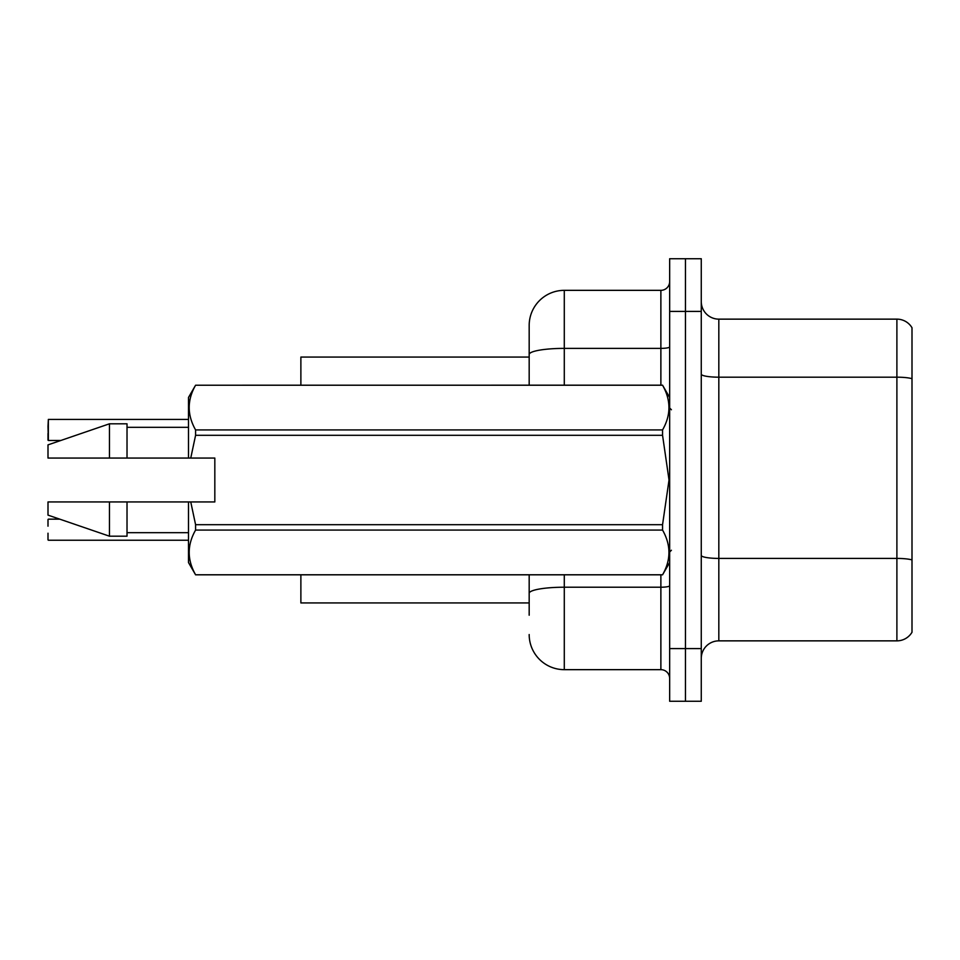 <?xml version="1.0" encoding="UTF-8"?>
<svg xmlns="http://www.w3.org/2000/svg" width="960" height="960" viewBox="0 0 960 960"><rect width="100%" height="100%" fill="white"/><g stroke="black" fill="none" stroke-linecap="round" stroke-linejoin="round"><path stroke-width="1.44" d="M300.876 602.928L529.176 602.928L300.876 602.928L300.876 574.824M529.176 354.492L529.176 325.464A35.124 35.124 0 0 1 564.288 290.34L564.288 348.384A35.124 6.096 180 0 0 529.176 354.492L529.176 385.176L529.176 354.492L529.176 357.072L300.876 357.072L300.876 385.176M912 570.612L912 626.808M701.268 658.416A17.556 17.556 0 0 1 718.824 640.86L896.892 640.86L896.892 319.14L718.824 319.14A17.556 17.556 0 0 1 701.268 301.584A17.556 17.556 0 0 0 718.824 319.14L718.824 640.86M685.464 648.588L685.464 701.268L701.268 701.268L701.268 648.588L685.464 648.588L685.464 701.268L669.66 701.268L669.66 648.588L685.464 648.588L685.464 311.412L685.464 648.588M669.66 648.588L669.66 258.732L685.464 258.732L685.464 311.412L685.464 258.732L701.268 258.732L701.268 648.588M912 327.744A17.556 17.556 0 0 0 896.892 319.14A17.556 17.556 0 0 1 912 327.744L912 632.256A17.556 17.556 0 0 1 896.892 640.86M529.176 615.216L529.176 574.824M564.288 574.824L564.288 669.66L660.876 669.66L660.876 574.824M564.288 290.34L660.876 290.34A8.784 8.784 0 0 0 669.66 281.556M529.176 599.412L529.176 593.316A35.124 6.096 180 0 1 564.288 587.22L660.876 587.22A8.784 1.524 0 0 0 669.66 585.696M529.176 325.464L529.176 344.784M669.66 678.444A8.784 8.784 0 0 0 660.876 669.66M564.288 669.66A35.124 35.124 0 0 1 529.176 634.536M48 426.444L48.348 419.424L188.484 419.424L48.348 419.424L48.348 440.484L48 426.444M190.752 458.052L214.824 458.052L214.824 501.948L190.752 501.948L195.588 524.7L662.556 524.7L669.024 480L662.556 435.3L195.588 435.3L190.752 458.052L188.484 458.052L188.484 397.464L195.588 385.224C187.08 400.056 187.08 414.96 195.588 429.924L662.556 429.924C671.064 415.08 671.064 400.188 662.556 385.224L195.588 385.224L662.556 385.176L669.66 397.464M662.556 524.7L662.556 530.076L195.588 530.076C187.08 544.92 187.08 559.812 195.588 574.776L662.556 574.776C671.064 559.944 671.064 545.04 662.556 530.076M190.752 501.948L188.484 501.948L188.484 562.536L195.588 574.824L662.556 574.824L669.66 562.536M195.588 524.7L195.588 530.076M188.484 501.948L127.02 501.948L127.02 536.196L109.464 536.196L109.464 501.948L48 501.948L48 515.124L109.464 536.196M127.02 501.948L109.464 501.948M48 501.948L71.232 501.948M662.556 429.924L662.556 435.3M195.588 429.924L195.588 435.3M109.464 423.804L109.464 458.052L48 458.052L48 444.876L109.464 423.804L127.02 423.804L127.02 458.052L188.484 458.052M109.464 458.052L127.02 458.052M48 519.516L48 526.188M48.348 540.228L188.484 540.228M48 539.868L48 533.208M48 433.464L48 440.136M912 378.684A17.556 3.048 180 0 0 896.892 377.184L718.824 377.184A17.556 3.048 0 0 1 701.268 374.136M912 559.908A17.556 3.048 180 0 0 896.892 558.42L718.824 558.42A17.556 3.048 -0 0 1 701.268 555.372M701.268 311.412L669.66 311.412M564.288 385.176L564.288 348.384L660.876 348.384L660.876 290.34M660.876 385.176L660.876 348.384A8.784 1.524 0 0 0 669.66 346.86M671.412 409.752L669.66 408M127.02 532.68L188.484 532.68M127.02 427.32L188.484 427.32M671.412 550.248L669.66 552M48.348 519.156L59.784 519.156M48.348 440.484L60.804 440.484"/></g></svg>
